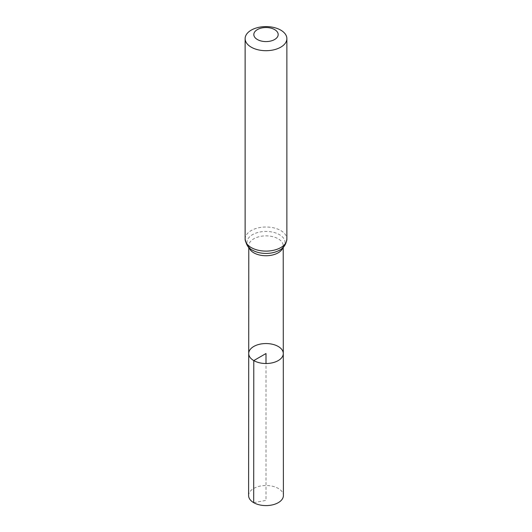 <?xml version="1.0" encoding="UTF-8"?>
<svg xmlns="http://www.w3.org/2000/svg" width="532" height="532" viewBox="0 0 532 532"><rect width="100%" height="100%" fill="white"/><g stroke="black" fill="none" stroke-linecap="round" stroke-linejoin="round"><path stroke-width="0.4" stroke-dasharray="2.66 2" d="M248.71 353.527A17.29 9.982 180 0 1 266 343.546A17.29 9.982 180 0 1 283.29 353.527M248.604 495.545A17.396 10.042 180 0 1 259.35 486.275A17.396 10.042 180 0 1 278.303 488.449A17.396 10.042 180 0 1 283.396 495.545M253.698 502.654L266 500.379L266 363.509M249.109 247.706A17.21 9.935 180 0 1 248.79 245.797A17.21 9.935 180 0 1 266 235.869A17.21 9.935 180 0 1 283.21 245.797A17.21 9.935 180 0 1 282.891 247.706M245.126 239.061A20.874 12.05 180 0 1 266 227.011A20.874 12.05 180 0 1 286.874 239.061M252.534 250.206A19.039 10.992 180 0 1 253.046 234.373A19.039 10.992 180 0 1 280.424 235.257A19.039 10.992 180 0 1 277.884 251.018C281.953 248.61 283.729 246.868 283.21 245.797L283.21 247.393M254.116 251.018L252.68 250.279C247.101 245.983 249.621 247.114 248.79 245.797L248.79 247.393"/><path stroke-width="0.8" d="M253.777 360.59A17.29 9.982 180 0 1 248.71 353.527A17.29 9.982 180 0 1 266 343.546A17.29 9.982 180 0 1 283.29 353.527A17.29 9.982 180 0 1 272.617 362.751A17.29 9.982 180 0 1 253.777 360.59A17.29 9.982 180 0 1 248.71 353.527L248.604 495.545A17.396 10.042 180 0 0 253.698 502.654A17.396 10.042 180 0 0 272.657 504.828A17.396 10.042 180 0 0 283.396 495.545L283.29 353.527A17.29 9.982 180 0 1 272.617 362.751A17.29 9.982 180 0 1 253.777 360.59M257.388 39.521A12.176 7.029 180 0 1 262.848 27.764A12.176 7.029 180 0 1 277.764 36.369A12.176 7.029 180 0 1 257.388 39.521M251.244 47.175A20.874 12.05 180 0 1 245.126 38.65A20.874 12.05 180 0 1 266 26.6A20.874 12.05 180 0 1 286.874 38.65A20.874 12.05 180 0 1 273.987 49.782A20.874 12.05 180 0 1 251.244 47.175M266 363.509L266 353.527L253.777 360.59L253.698 502.654M282.891 247.706A17.21 9.935 180 0 1 271.027 255.307A17.21 9.935 180 0 1 253.831 252.826A17.21 9.935 180 0 1 249.109 247.706M286.874 38.65L286.874 239.061A20.874 12.05 180 0 1 273.987 250.193A20.874 12.05 180 0 1 251.244 247.58A20.874 12.05 180 0 1 245.126 239.061C246.23 244.979 248.657 248.67 252.394 250.133L254.116 251.018A19.039 10.992 180 0 1 252.534 250.206M286.874 239.061C286.063 245.006 283.071 248.989 277.884 251.018A19.039 10.992 180 0 1 254.116 251.018M248.79 247.393L248.71 353.527M283.21 247.393L283.29 353.527M245.126 38.65L245.126 239.061"/></g></svg>
